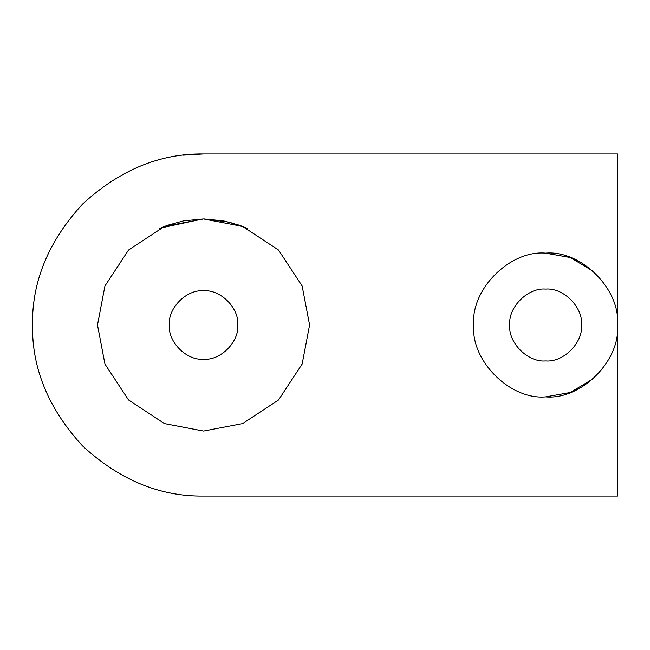 <?xml version="1.0" encoding="UTF-8"?>
<svg xmlns="http://www.w3.org/2000/svg" width="650" height="650" viewBox="0 0 650 650"><rect width="100%" height="100%" fill="white"/><g stroke="black" fill="none" stroke-linecap="round" stroke-linejoin="round"><path stroke-width="0.97" d="M617.5 153.952L203.548 153.952C159.892 153.368 119.576 170.064 82.599 204.051C48.612 241.028 31.915 281.344 32.5 325C31.915 368.656 48.612 408.972 82.599 445.949C119.576 479.936 159.892 496.632 203.548 496.048L617.5 496.048L617.5 153.952M309.595 325L302.144 364.033L278.533 399.986L242.58 423.605L203.548 431.048L164.507 423.605L128.562 399.986L104.942 364.033L97.5 325L104.942 285.967L128.562 250.014L164.507 226.395L203.548 218.953L242.58 226.395L278.533 250.014L302.144 285.967L309.595 325M545.634 396.866C510.079 400.075 470.559 360.555 473.769 325C470.559 289.445 510.079 249.925 545.634 253.134C581.189 249.925 620.709 289.445 617.5 325C620.709 360.555 581.189 400.075 545.634 396.866L570.31 392.494L593.564 378.544M545.634 289.079C563.404 287.471 583.164 307.231 581.555 325C583.164 342.769 563.404 362.529 545.634 360.921C527.865 362.529 508.113 342.769 509.714 325C508.113 307.231 527.865 287.471 545.634 289.079M593.564 271.456L570.31 257.506L545.634 253.134M237.754 325C239.281 308.076 220.472 289.258 203.548 290.794C186.623 289.258 167.806 308.076 169.333 325C167.806 341.924 186.623 360.742 203.548 359.206C220.472 360.742 239.281 341.924 237.754 325M160.729 227.979L202.857 218.953M204.238 218.953L229.279 222.121L247.496 228.483M246.366 227.979L239.858 225.363L223.397 220.829L203.548 218.953L183.69 220.829L167.237 225.363L159.599 228.483M183.284 155.155L203.645 153.952"/></g></svg>
